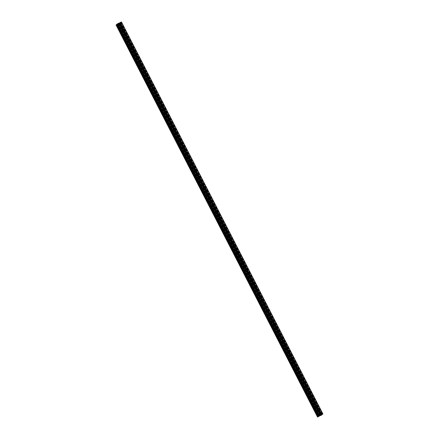 <?xml version="1.0" encoding="UTF-8"?>
<svg xmlns="http://www.w3.org/2000/svg" width="439" height="439" viewBox="0 0 439 439"><rect width="100%" height="100%" fill="white"/><g stroke="black" fill="none" stroke-linecap="round" stroke-linejoin="round"><path stroke-width="0.33" stroke-dasharray="2.19 1.65" d="M117.218 24.304L116.198 24.941L117.218 24.304L318.703 416.353M117.076 24.37L318.56 416.419L117.076 24.375M116.703 24.546L318.182 416.578L116.703 24.546M116.741 24.513L318.22 416.556L116.741 24.513M116.373 24.771L317.858 416.82M116.335 24.809L317.814 416.858M116.198 24.941L317.677 416.979M116.714 24.699L318.127 416.6M116.851 24.633L318.27 416.556L116.851 24.633M319.087 416.304L117.581 24.266M117.553 24.233L318.999 416.21M117.592 24.194L319.049 416.183M117.729 24.068L319.208 416.117L117.729 24.068M119.007 23.316L118.173 23.783L119.139 23.229L320.465 415.354M119.139 23.229L320.629 415.278L119.139 23.229M118.728 23.448L320.196 415.481L118.728 23.448M319.658 415.832L118.173 23.783L319.658 415.826M118.376 23.722L319.839 415.777M118.793 23.503L320.234 415.464L118.793 23.503M120.143 23.069L118.777 23.717L120.566 22.702L120.143 23.069L321.567 414.992M119.139 23.459L320.624 415.508M119.101 23.497L320.585 415.546M118.777 23.717L320.261 415.76L118.777 23.717M119.479 23.388L320.898 415.31M119.617 23.322L321.035 415.245L119.617 23.322M120.319 22.921L321.771 414.899M120.363 22.883L321.814 414.877L120.33 22.828M322.05 414.745L120.544 22.707M119.979 22.998L321.463 415.042M119.836 23.064L321.321 415.107L119.836 23.064M119.946 22.663L121.323 22.01L322.802 414.059L121.323 22.021L119.787 22.883L120.072 22.625L321.43 414.712M119.913 22.696L321.397 414.74L119.913 22.696M119.962 22.724L321.447 414.767M119.924 22.762L321.408 414.806M119.787 22.883L321.271 414.926L119.787 22.883M120.297 22.647L321.721 414.57M120.44 22.581L321.864 414.504L120.44 22.581M120.774 22.444L322.264 414.487L120.774 22.444M121.142 22.18L322.588 414.158M121.186 22.142L322.638 414.136M322.813 414.059L121.323 22.021M120.802 22.257L322.286 414.301M120.665 22.323L322.149 414.367L120.665 22.323M117.372 23.887L118.739 23.234L116.972 24.249L117.372 23.887L318.857 415.931M118.376 23.492L319.822 415.47M118.415 23.454L319.872 415.448M118.739 23.234L320.223 415.283L118.739 23.234M118.036 23.563L319.521 415.612M117.899 23.629L319.383 415.678L117.899 23.629M117.197 24.035L318.681 416.079M117.153 24.068L318.637 416.117L117.186 24.123M318.451 416.282L116.95 24.255M117.537 23.958L318.955 415.881M117.679 23.893L319.098 415.815L117.679 23.887M121.444 21.966L120.593 22.554L322.127 414.553M321.304 414.937L119.82 22.894L120.621 22.515M119.82 22.894L119.573 23.031L321.057 415.08M119.573 23.031L119.304 23.278L320.788 415.321M320.893 415.228L119.304 23.278M119.435 23.24L120.275 22.833L321.694 414.756M320.624 415.453L119.139 23.404L118.53 23.849L120.275 22.833M119.139 23.404L320.492 415.492M119.007 23.443L118.102 23.876L319.587 415.92M319.34 416.057L117.855 24.013L118.102 23.876M117.855 24.013L117.619 24.227L319.12 416.26M317.573 417.045L116.088 25.001L117.641 24.222M116.807 24.447L318.313 416.386L116.818 24.348L117.24 24.118L318.725 416.167M319.115 415.974L117.696 24.063L116.873 24.419M117.696 24.063L117.943 23.92L319.373 415.854M117.943 23.92L118.212 23.679L319.696 415.722M319.565 415.76L118.212 23.679M118.08 23.717L117.24 24.118M118.98 23.113L320.382 415.234M319.861 415.596L118.376 23.547L118.898 23.185M118.376 23.547L319.965 415.503M118.508 23.508L119.057 23.251M119.704 22.899L321.359 414.778M117.663 24.096L319.142 416.139M318.204 416.567L116.719 24.518L318.209 416.584M116.615 24.568L318.099 416.616M116.576 24.589L318.061 416.638M116.247 24.919L317.721 416.946M117.531 24.31L319.01 416.337M117.57 24.288L319.049 416.32M117.465 24.321L318.95 416.364M117.449 24.326L318.879 416.265L117.449 24.326M119.024 23.371L320.486 415.371M118.678 23.448L320.163 415.497M320.124 415.519L118.64 23.47L320.13 415.514M118.7 23.465L320.185 415.514M118.492 23.585L319.976 415.629L118.514 23.629M118.442 23.607L319.927 415.656M118.371 23.629L319.85 415.678M118.31 23.657L319.795 415.706M118.217 23.766L319.696 415.793M118.36 23.684L319.822 415.689M118.404 23.662L319.866 415.673M118.508 23.64L319.993 415.684M118.837 23.503L320.316 415.541M118.87 23.481L320.355 415.53L118.876 23.481M118.815 23.486L320.256 415.453M119.073 23.344L320.536 415.349M119.15 23.322L320.613 415.332M119.205 23.294L320.668 415.299M119.342 23.174L320.821 415.217L119.342 23.168M119.298 23.19L320.783 415.234M119.156 23.272L320.64 415.316M119.112 23.289L320.596 415.338M119.271 23.344L320.755 415.387M118.996 23.591L320.481 415.64M118.958 23.613L320.443 415.662M118.843 23.668L320.327 415.711M118.81 23.69L320.294 415.733M118.799 23.711L320.278 415.749M120.083 23.102L321.502 415.025M120.182 23.047L321.606 414.976M120.44 22.757L321.924 414.8M120.401 22.779L321.886 414.822M120.368 22.806L321.853 414.855M119.397 23.272L320.882 415.321M119.984 22.647L321.469 414.69M119.935 22.685L321.414 414.723M120.05 22.636L321.524 414.663M120.066 22.63L321.551 414.674L120.072 22.625M119.858 22.861L321.326 414.877M120.791 22.416L322.231 414.334M120.796 22.433L322.275 414.471M120.901 22.384L322.314 414.29M120.939 22.362L322.352 414.273M121.268 22.032L322.753 414.081M118.245 23.613L319.669 415.541M118.519 23.36L319.993 415.387M118.557 23.338L320.036 415.371M118.673 23.289L320.146 415.316M118.706 23.267L320.185 415.299L118.717 23.245M117.432 23.854L318.917 415.898M117.334 23.909L318.818 415.952M117.076 24.2L318.544 416.205M117.114 24.178L318.577 416.172M117.147 24.145L318.61 416.145M118.118 23.679L319.543 415.601M120.593 22.548L322.067 414.575L120.593 22.554M120.237 22.855L321.655 414.773M120.319 22.795L321.749 414.729M120.412 22.74L321.842 414.685M120.698 22.608L322.138 414.575M120.747 22.592L322.188 414.553L120.752 22.587M120.319 22.976L321.803 415.02M120.204 23.053L321.688 415.096M120.017 23.152L321.496 415.195M118.585 23.827L320.069 415.876M118.535 23.843L319.949 415.749L118.53 23.849M118.618 23.766L320.047 415.7M118.711 23.711L320.141 415.656M118.865 23.64L320.294 415.585M118.903 23.618L320.333 415.563M117.619 24.227L319.104 416.276L117.619 24.227M117.795 24.15L319.252 416.145M117.844 24.134L319.29 416.106M117.762 24.211L319.241 416.254M117.668 24.266L319.148 416.309M116.236 24.941L317.721 416.984M116.922 24.403L318.363 416.364L116.922 24.403M116.878 24.447L318.374 416.479M117.279 24.096L318.763 416.145M117.197 24.161L318.681 416.205M117.103 24.211L318.588 416.26M118.804 23.24L320.289 415.289M118.651 23.311L320.135 415.36M118.612 23.333L320.097 415.382M119.896 22.724L321.381 414.773L119.896 22.724M119.721 22.806L321.205 414.85M121.021 22.345L322.506 414.394M120.928 22.4L322.413 414.449M120.643 22.532L322.127 414.581M116.406 24.765L317.885 416.792M117.509 24.249L318.961 416.227M119.161 23.223L320.646 415.267M118.525 23.629L319.982 415.623M119.183 23.448L320.662 415.475M120.286 22.932L321.738 414.915M120.006 22.707L321.485 414.734M121.109 22.191L322.561 414.175M118.332 23.508L319.784 415.486M117.229 24.024L318.709 416.057M117.844 24.129L319.296 416.101"/><path stroke-width="0.66" d="M318.703 416.353L317.671 416.984L318.703 416.353M320.492 415.36L319.658 415.832L320.508 415.415M320.624 415.508L321.847 414.932L320.624 415.508M321.43 414.712L322.802 414.059L321.43 414.712M319.861 415.541L318.434 416.298L319.861 415.541M322.122 414.553L318.796 415.947L318.248 416.413L319.427 415.969L317.545 417.05L322.122 414.553M116.807 24.447L116.077 25.007M116.769 24.359L318.253 416.408L116.769 24.364L117.197 23.98L318.681 416.024M118.985 23.108L320.47 415.151L118.985 23.108L117.197 23.98M119.057 23.251L119.413 23.08L320.898 415.124M321.145 414.987L119.66 22.943L119.413 23.08M121.427 21.955L322.912 413.999L121.455 21.95L119.852 22.691L321.156 414.866M317.545 417.05L116.061 25.007L317.556 417.034M116.494 24.606L317.979 416.655M116.587 24.551L318.072 416.6M117.312 23.904L318.796 415.947M117.504 23.805L318.983 415.848M118.931 23.124L320.415 415.173M119.759 22.746L321.238 414.789M119.852 22.691L321.332 414.734M121.279 22.016L322.764 414.059M119.671 22.823L321.156 414.871M121.455 21.95L322.939 413.993"/></g></svg>
